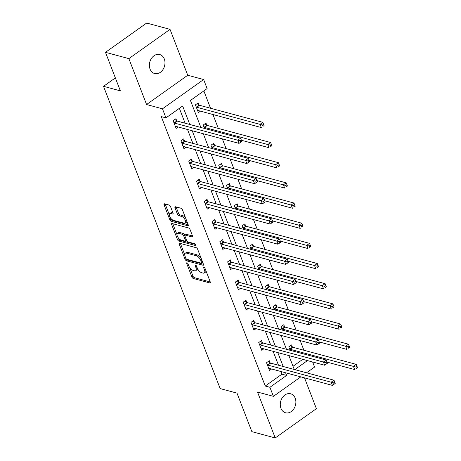 <?xml version="1.0" encoding="UTF-8"?>
<svg xmlns="http://www.w3.org/2000/svg" width="461" height="461" viewBox="0 0 461 461"><rect width="100%" height="100%" fill="white"/><g stroke="black" fill="none" stroke-linecap="round" stroke-linejoin="round"><path stroke-width="0.69" d="M186.999 262.77A1.055 0.484 -125.4 0 0 186.728 262.799A1.055 0.484 -125.4 0 0 186.699 263.485L191.903 276.969A1.51 0.692 -125.4 0 0 193.309 278.484L209.83 282.939A1.51 0.692 -125.4 0 0 210.216 282.898A1.51 0.692 -125.4 0 0 210.256 281.913L205.053 268.435A1.055 0.484 -125.4 0 0 204.067 267.368A1.055 0.484 -125.4 0 0 203.802 267.397A1.055 0.484 -125.4 0 0 203.768 268.083L204.442 269.829A4.829 2.213 -125.4 0 1 204.304 272.97A4.829 2.213 -125.4 0 1 203.071 273.102L201.693 272.728A4.829 2.213 -125.4 0 1 197.193 267.876L196.519 266.13A1.055 0.484 -125.4 0 0 195.533 265.069A1.055 0.484 -125.4 0 0 195.262 265.098A1.055 0.484 -125.4 0 0 195.234 265.784L195.908 267.53A4.829 2.213 -125.4 0 1 195.769 270.67A4.829 2.213 -125.4 0 1 194.536 270.797L193.159 270.428A4.829 2.213 -125.4 0 1 188.658 265.576L187.984 263.83A1.055 0.484 -125.4 0 0 186.999 262.77M150.055 69.098A9.837 7.635 105.1 0 0 154.619 73.529A9.837 7.635 105.1 0 0 162.935 69.623A9.837 7.635 105.1 0 0 164.3 58.968A9.837 7.635 105.1 0 0 159.742 54.536A9.837 7.635 105.1 0 0 151.427 58.443A9.837 7.635 105.1 0 0 150.055 69.098M280.962 408.337A9.837 7.635 105.1 0 0 285.52 412.768A9.837 7.635 105.1 0 0 293.836 408.861A9.837 7.635 105.1 0 0 295.201 398.206A9.837 7.635 105.1 0 0 290.643 393.775A9.837 7.635 105.1 0 0 282.328 397.682A9.837 7.635 105.1 0 0 280.962 408.337M170.535 206.568A1.51 0.692 -125.4 0 0 169.129 205.053L164.491 203.802A1.51 0.692 -125.4 0 0 164.11 203.843A1.51 0.692 -125.4 0 0 164.064 204.822L169.844 219.799A1.51 0.692 -125.4 0 0 171.25 221.315L187.771 225.769A1.51 0.692 -125.4 0 0 188.151 225.729A1.51 0.692 -125.4 0 0 188.197 224.749L182.418 209.772A1.51 0.692 -125.4 0 0 181.012 208.257L175.416 206.747A1.51 0.692 -125.4 0 0 175.03 206.787A1.51 0.692 -125.4 0 0 174.984 207.767L177.456 214.175A1.51 0.692 -125.4 0 0 178.868 215.696L181.64 216.44A4.034 1.85 -125.4 0 1 184.999 219.626A4.034 1.85 -125.4 0 1 185.287 223.124A4.034 1.85 -125.4 0 1 184.262 223.233L173.388 220.3A4.034 1.85 -125.4 0 1 170.028 217.114A4.034 1.85 -125.4 0 1 169.74 213.616A4.034 1.85 -125.4 0 1 170.766 213.512L172.581 213.996A1.51 0.692 -125.4 0 0 172.961 213.956A1.51 0.692 -125.4 0 0 173.008 212.976L170.535 206.568M105.488 52.329L146.661 23.05L170.034 29.354L128.861 58.633L105.488 52.329L120.356 90.857L103.523 86.322L220.156 388.583L236.989 393.124L251.856 431.646L275.229 437.95L257.52 392.057L273.413 396.339L269.921 387.292L265.248 386.03L161.281 116.604L165.96 117.866L162.468 108.813L203.635 79.534L207.127 88.581L190.439 100.452L200.863 127.466M128.861 58.633L146.569 104.532L162.468 108.813M179.721 243.27A1.51 0.692 -125.4 0 0 179.335 243.31A1.51 0.692 -125.4 0 0 179.294 244.29L185.068 259.266A1.51 0.692 -125.4 0 0 186.48 260.782L202.996 265.236A1.51 0.692 -125.4 0 0 203.382 265.196A1.51 0.692 -125.4 0 0 203.428 264.211L197.648 249.24A1.51 0.692 -125.4 0 0 196.242 247.724L179.721 243.27M177.456 239.53L171.676 224.559A1.51 0.692 -125.4 0 1 171.723 223.573A1.51 0.692 -125.4 0 1 172.109 223.533L188.624 227.988A1.51 0.692 -125.4 0 1 190.036 229.503L192.508 235.917A1.51 0.692 -125.4 0 1 192.462 236.896A1.51 0.692 -125.4 0 1 192.076 236.937L185.38 235.127A1.51 0.692 -125.4 0 0 184.994 235.168A1.51 0.692 -125.4 0 0 184.953 236.153L186.59 240.4A1.51 0.692 -125.4 0 0 187.996 241.916L194.974 243.8A1.055 0.484 -125.4 0 1 195.85 244.63A1.055 0.484 -125.4 0 1 195.931 245.546A1.055 0.484 -125.4 0 1 195.66 245.575L178.862 241.045A1.51 0.692 -125.4 0 1 177.456 239.53L178.568 238.74L178.113 237.553M275.229 437.95L316.402 408.671L304.519 377.876M115.354 77.903L103.523 86.322M265.248 386.03L281.936 374.159L280.916 371.514M278.496 365.233L273.131 351.345M270.711 345.064L265.352 331.177M262.931 324.896L257.566 311.008M255.146 304.733L249.787 290.839M247.367 284.564L242.002 270.67M239.582 264.395L234.223 250.502M231.802 244.226L226.437 230.333M224.017 224.058L218.658 210.164M216.238 203.889L210.873 190.001M208.453 183.72L203.094 169.832M200.673 163.551L195.308 149.664M192.888 143.383L187.529 129.495M185.109 123.22L179.364 108.329M270.117 362.824L269.31 360.733L266.527 362.709L269.524 370.465L271.587 368.996M262.338 342.656L261.525 340.564L258.748 342.54L261.739 350.297L263.807 348.827M254.553 322.487L253.746 320.395L250.963 322.372L253.959 330.128L256.022 328.658M246.773 302.318L245.961 300.226L243.183 302.203L246.174 309.965L248.243 308.495M238.988 282.149L238.181 280.058L235.398 282.04L238.395 289.796L240.458 288.327M231.209 261.986L230.396 259.889L227.619 261.871L230.609 269.627L232.678 268.158M223.424 241.818L222.617 239.72L219.834 241.702L222.83 249.459L224.893 247.989M215.644 221.649L214.838 219.557L212.054 221.534L215.045 229.29L217.114 227.82M207.859 201.48L207.052 199.388L204.269 201.365L207.266 209.121L209.329 207.652M200.08 181.311L199.273 179.22L196.49 181.196L199.48 188.952L201.549 187.483M192.295 161.143L191.488 159.051L188.705 161.027L191.701 168.784L193.764 167.314M184.515 140.974L183.709 138.882L180.925 140.859L183.916 148.615L185.985 147.145M176.73 120.805L175.923 118.713L173.14 120.69L176.137 128.452L178.2 126.982M303.914 350.262L300.174 340.564M296.129 330.093L292.389 320.395M288.35 309.925L284.61 300.226M280.565 289.756L276.825 280.058M272.785 269.587L269.045 259.895M265 249.418L261.26 239.726M257.221 229.25L253.481 219.557M249.436 209.081L245.696 199.388M241.656 188.912L237.916 179.22M233.871 168.749L230.131 159.051M226.092 148.58L222.352 138.882M218.312 128.412L212.947 114.518M210.527 108.243L203.843 90.921M293.012 366.282L302.779 359.338M292.372 346.995L291.565 344.903L288.782 346.879L290.102 350.297M284.593 326.826L283.786 324.734L281.003 326.716L282.316 330.128M276.807 306.657L276.001 304.565L273.217 306.548L274.537 309.959M269.028 286.494L268.221 284.397L265.438 286.379L266.752 289.79M261.243 266.325L260.436 264.234L257.653 266.21L258.973 269.622M253.464 246.157L252.657 244.065L249.874 246.041L251.187 249.453M245.678 225.988L244.872 223.896L242.088 225.873L243.408 229.284M237.899 205.819L237.092 203.727L234.309 205.704L235.623 209.115M230.114 185.65L229.307 183.559L226.524 185.535L227.843 188.947M222.335 165.482L221.528 163.39L218.745 165.366L220.058 168.784M214.549 145.313L213.743 143.221L210.959 145.203L212.279 148.615M206.77 125.144L205.963 123.052L203.18 125.035L204.494 128.446M198.985 104.981L198.178 102.884L195.395 104.866L198.391 112.622L200.454 111.153M146.569 104.532L187.742 75.247L170.034 29.354M187.742 75.247L203.635 79.534M312.627 361.994L314.586 367.06L306.525 372.793M189.782 124.476L182.648 105.995L165.96 117.866M269.921 387.292L286.609 375.421L285.59 372.77M283.169 366.495L277.81 352.602M275.384 346.326L270.025 332.439M267.605 326.158L262.246 312.27M259.82 305.989L254.46 292.101M252.04 285.82L246.681 271.932M244.255 265.657L238.896 251.764M236.476 245.488L231.117 231.595M228.691 225.32L223.331 211.426M220.911 205.151L215.552 191.257M213.126 184.982L207.767 171.089M205.347 164.813L199.988 150.926M197.562 144.645L192.202 130.757M300.791 376.868L273.413 396.339M294.763 369.624L307.452 360.6M203.284 133.742L208.643 147.635M211.063 153.911L216.428 167.798M218.848 174.079L224.207 187.967M226.628 194.248L231.992 208.136M234.413 214.417L239.772 228.304M242.192 234.586L247.557 248.473M249.977 254.749L255.336 268.642M257.757 274.917L263.122 288.811M265.542 295.086L270.901 308.979M273.321 315.255L278.686 329.148M281.106 335.424L286.465 349.317M288.886 355.592L294.251 369.48M281.936 374.159L286.609 375.421M195.769 270.67L196.882 269.881A4.829 2.213 -125.4 0 0 197.406 268.383M204.304 272.97L205.416 272.18A4.829 2.213 -125.4 0 0 205.946 270.74M189.644 267.438L193.015 276.174A1.51 0.692 -125.4 0 0 194.421 277.689L210.274 281.965M186.572 259.168A1.51 0.692 -125.4 0 0 187.592 259.987L203.445 264.262M180.389 243.448A1.51 0.692 -125.4 0 0 180.407 243.5L184.717 254.674M185.818 258.212A1.055 0.484 -125.4 0 0 186.803 259.278L201.301 263.185A1.055 0.484 -125.4 0 0 201.572 263.156A1.055 0.484 -125.4 0 0 201.601 262.47L200.892 260.632A4.829 2.213 -125.4 0 0 196.386 255.78L186.475 253.106A4.829 2.213 -125.4 0 0 185.247 253.233A4.829 2.213 -125.4 0 0 185.109 256.374L185.818 258.212M201.572 263.156L202.684 262.367A1.055 0.484 -125.4 0 0 202.707 262.349M201.019 257.976A4.829 2.213 -125.4 0 0 197.504 254.985L196.386 255.78M185.247 253.233L186.359 252.444A4.829 2.213 -125.4 0 1 187.592 252.311L197.504 254.985M176.955 234.557L172.794 223.764L171.676 224.559M192.525 235.963L186.492 234.338A1.51 0.692 -125.4 0 0 186.106 234.378L184.994 235.168M195.787 244.52L179.974 240.256L178.862 241.045M178.424 233.254A4.034 1.85 -125.4 0 0 177.399 233.364A4.034 1.85 -125.4 0 0 177.692 236.862A4.034 1.85 -125.4 0 0 181.046 240.043L184.878 241.074A1.51 0.692 -125.4 0 0 185.264 241.04A1.51 0.692 -125.4 0 0 185.305 240.054L183.668 235.802A1.51 0.692 -125.4 0 0 182.256 234.286L178.424 233.254L179.542 232.465A4.034 1.85 -125.4 0 0 178.511 232.569L177.399 233.364M185.264 241.04L186.377 240.244A1.51 0.692 -125.4 0 0 186.48 240.118M179.542 232.465L183.369 233.496A1.51 0.692 -125.4 0 1 184.78 235.012L184.89 235.294M178.568 238.74A1.51 0.692 -125.4 0 0 179.974 240.256M169.74 213.616L170.852 212.826A4.034 1.85 -125.4 0 1 171.878 212.717L173.025 213.028M185.287 223.124L186.405 222.335A4.034 1.85 -125.4 0 0 186.849 221.245M185.599 218.007A4.034 1.85 -125.4 0 0 182.752 215.65L181.64 216.44M176.079 206.926A1.51 0.692 -125.4 0 0 176.096 206.977L178.568 213.385A1.51 0.692 -125.4 0 0 179.98 214.901L182.752 215.65M170.547 217.944L170.956 219.004A1.51 0.692 -125.4 0 0 172.362 220.525L188.215 224.795M165.159 203.981A1.51 0.692 -125.4 0 0 165.176 204.033L169.296 214.699M327.016 362.115L354.688 369.572L353.443 366.339L356.22 364.363L292.925 347.294A1.539 0.703 54.6 0 1 292.539 347.11L290.459 345.692M355.863 367.048L356.365 368.339L357.477 367.55L356.975 366.253L355.863 367.048L290.142 349.277A1.539 0.703 54.6 0 1 289.756 349.086L289.589 348.977M357.477 367.55L356.365 368.339M356.22 364.363L356.975 366.253M335.222 383.373L334.721 382.083L333.608 382.872L334.11 384.169L335.216 383.425L332.433 385.402L269.138 368.333A1.539 0.703 -125.4 0 0 268.821 368.333L268.717 368.374M334.11 384.169L332.433 385.402L331.182 382.169L333.966 380.192L270.67 363.124A1.539 0.703 -125.4 0 1 270.284 362.94L268.198 361.522M267.334 364.801L267.501 364.916A1.539 0.703 -125.4 0 0 267.887 365.106L333.608 382.872M334.721 382.083L333.966 380.192M319.237 341.947L346.903 349.403L345.658 346.176L348.441 344.194L285.14 327.131A1.539 0.703 54.6 0 1 284.76 326.941L282.674 325.524M348.084 346.879L348.579 348.17L349.692 347.381L349.196 346.084L348.084 346.879L282.363 329.108A1.539 0.703 54.6 0 1 281.976 328.918L281.809 328.808M349.692 347.381L348.579 348.17M348.441 344.194L349.196 346.084M311.452 321.778L339.123 329.24L337.878 326.008L340.656 324.025L277.361 306.963A1.539 0.703 54.6 0 1 276.975 306.772L274.894 305.355M340.299 326.711L340.8 328.002L341.912 327.212L341.411 325.915L340.299 326.711L274.577 308.939A1.539 0.703 54.6 0 1 274.191 308.749L274.024 308.64M341.912 327.212L340.8 328.002M340.656 324.025L341.411 325.915M327.437 363.205L326.941 361.914L325.829 362.703L326.325 364L327.431 363.256L324.648 365.233L261.352 348.164A1.539 0.703 -125.4 0 0 261.041 348.164L260.932 348.205M326.325 364L324.648 365.233L323.403 362L326.186 360.024L262.885 342.955A1.539 0.703 -125.4 0 1 262.505 342.771L260.419 341.353M259.555 344.632L259.722 344.747A1.539 0.703 -125.4 0 0 260.108 344.937L325.829 362.703M326.941 361.914L326.186 360.024M319.657 343.042L319.156 341.745L318.044 342.54L318.545 343.831L319.652 343.088L316.868 345.064L253.573 328.002A1.539 0.703 -125.4 0 0 253.256 327.996L253.152 328.036M318.545 343.831L316.868 345.064L315.618 341.832L318.401 339.855L255.106 322.786A1.539 0.703 -125.4 0 1 254.72 322.602L252.634 321.184M251.769 324.469L251.937 324.579A1.539 0.703 -125.4 0 0 252.323 324.769L318.044 342.54M319.156 341.745L318.401 339.855M303.672 301.609L331.344 309.072L330.093 305.839L332.877 303.857L269.576 286.794A1.539 0.703 54.6 0 1 269.195 286.604L267.109 285.186M332.519 306.542L333.015 307.833L334.127 307.043L333.631 305.752L332.519 306.542L266.798 288.77A1.539 0.703 54.6 0 1 266.412 288.586L266.245 288.471M334.127 307.043L333.015 307.833M332.877 303.857L333.631 305.752M295.887 281.44L323.559 288.903L322.314 285.67L325.091 283.694L261.796 266.625A1.539 0.703 54.6 0 1 261.41 266.435L259.33 265.017M324.734 286.373L325.236 287.664L326.348 286.875L325.846 285.584L324.734 286.373L259.013 268.602A1.539 0.703 54.6 0 1 258.627 268.417L258.46 268.302M326.348 286.875L325.236 287.664M325.091 283.694L325.846 285.584M288.108 261.272L315.779 268.734L314.529 265.501L317.312 263.525L254.011 246.456A1.539 0.703 54.6 0 1 253.631 246.266L251.545 244.854M316.955 266.204L317.45 267.501L318.563 266.706L318.067 265.415L316.955 266.204L251.233 248.433A1.539 0.703 54.6 0 1 250.847 248.249L250.68 248.133M318.563 266.706L317.45 267.501M317.312 263.525L318.067 265.415M311.872 322.873L311.377 321.576L310.265 322.372L310.76 323.662L311.867 322.919L309.083 324.896L245.788 307.833A1.539 0.703 -125.4 0 0 245.477 307.833L245.367 307.867M310.76 323.662L309.083 324.896L307.839 321.669L310.622 319.686L247.321 302.618A1.539 0.703 -125.4 0 1 246.94 302.433L244.854 301.016M243.99 304.3L244.157 304.41A1.539 0.703 -125.4 0 0 244.543 304.6L310.265 322.372M311.377 321.576L310.622 319.686M304.093 302.704L303.592 301.408L302.479 302.203L302.981 303.494L304.087 302.75L301.304 304.733L238.009 287.664A1.539 0.703 -125.4 0 0 237.692 287.664L237.588 287.704M302.981 303.494L301.304 304.733L300.059 301.5L302.837 299.517L239.541 282.455A1.539 0.703 -125.4 0 1 239.155 282.265L237.069 280.847M236.205 284.132L236.372 284.241A1.539 0.703 -125.4 0 0 236.758 284.431L302.479 302.203M303.592 301.408L302.837 299.517M296.308 282.535L295.812 281.245L294.7 282.034L295.196 283.325L296.302 282.581L293.519 284.564L230.223 267.495A1.539 0.703 -125.4 0 0 229.912 267.495L229.803 267.536M295.196 283.325L293.519 284.564L292.274 281.331L295.057 279.349L231.756 262.286A1.539 0.703 -125.4 0 1 231.376 262.096L229.29 260.678M228.425 263.963L228.593 264.078A1.539 0.703 -125.4 0 0 228.979 264.262L294.7 282.034M295.812 281.245L295.057 279.349M288.528 262.367L288.027 261.076L286.915 261.865L287.416 263.156L288.523 262.413L285.739 264.395L222.444 247.327A1.539 0.703 -125.4 0 0 222.127 247.327L222.023 247.367M287.416 263.156L285.739 264.395L284.495 261.162L287.272 259.186L223.977 242.117A1.539 0.703 -125.4 0 1 223.591 241.927L221.505 240.509M220.64 243.794L220.807 243.909A1.539 0.703 -125.4 0 0 221.194 244.094L286.915 261.865M288.027 261.076L287.272 259.186M280.743 242.198L280.248 240.907L279.135 241.697L279.631 242.987L280.737 242.25L277.954 244.226L214.659 227.158A1.539 0.703 -125.4 0 0 214.348 227.158L214.238 227.198M279.631 242.987L277.954 244.226L276.709 240.994L279.493 239.017L216.192 221.948A1.539 0.703 -125.4 0 1 215.811 221.758L213.725 220.341M212.861 223.625L213.028 223.741A1.539 0.703 -125.4 0 0 213.414 223.925L279.135 241.697M280.248 240.907L279.493 239.017M272.964 222.029L272.463 220.738L271.35 221.528L271.852 222.824L272.958 222.081L270.175 224.058L206.88 206.989A1.539 0.703 -125.4 0 0 206.563 206.989L206.459 207.029M271.852 222.824L270.175 224.058L268.93 220.825L271.708 218.848L208.412 201.78A1.539 0.703 -125.4 0 1 208.026 201.59L205.94 200.178M205.076 203.457L205.243 203.572A1.539 0.703 -125.4 0 0 205.629 203.756L271.35 221.528M272.463 220.738L271.708 218.848M265.179 201.86L264.683 200.57L263.571 201.359L264.067 202.656L265.173 201.912L262.39 203.889L199.094 186.82A1.539 0.703 -125.4 0 0 198.783 186.82L198.674 186.861M264.067 202.656L262.39 203.889L261.145 200.656L263.928 198.679L200.627 181.611A1.539 0.703 -125.4 0 1 200.247 181.427L198.161 180.009M197.296 183.288L197.464 183.403A1.539 0.703 -125.4 0 0 197.85 183.587L263.571 201.359M264.683 200.57L263.928 198.679M257.399 181.692L256.898 180.401L255.786 181.19L256.287 182.487L257.394 181.743L254.61 183.72L191.315 166.651A1.539 0.703 -125.4 0 0 190.998 166.651L190.894 166.692M256.287 182.487L254.61 183.72L253.366 180.487L256.143 178.511L192.848 161.442A1.539 0.703 -125.4 0 1 192.462 161.258L190.376 159.84M189.511 163.119L189.678 163.234A1.539 0.703 -125.4 0 0 190.065 163.425L255.786 181.19M256.898 180.401L256.143 178.511M249.614 161.529L249.119 160.232L248.006 161.027L248.502 162.318L249.608 161.575L246.825 163.551L183.53 146.489A1.539 0.703 -125.4 0 0 183.219 146.483L183.109 146.523M248.502 162.318L246.825 163.551L245.58 160.319L248.364 158.342L185.063 141.273A1.539 0.703 -125.4 0 1 184.682 141.089L182.596 139.671M181.732 142.956L181.899 143.066A1.539 0.703 -125.4 0 0 182.285 143.256L248.006 161.027M249.119 160.232L248.364 158.342M280.323 241.103L307.994 248.565L306.749 245.333L309.527 243.356L246.232 226.288A1.539 0.703 54.6 0 1 245.846 226.103L243.765 224.686M309.17 246.036L309.671 247.332L310.783 246.537L310.282 245.246L309.17 246.036L243.448 228.264A1.539 0.703 54.6 0 1 243.062 228.08L242.895 227.965M310.783 246.537L309.671 247.332M309.527 243.356L310.282 245.246M272.543 220.934L300.215 228.397L298.964 225.164L301.748 223.187L238.446 206.119A1.539 0.703 54.6 0 1 238.066 205.934L235.98 204.517M301.39 225.867L301.886 227.164L302.998 226.368L302.502 225.077L301.39 225.867L235.669 208.101A1.539 0.703 54.6 0 1 235.283 207.911L235.116 207.796M302.998 226.368L301.886 227.164M301.748 223.187L302.502 225.077M264.758 200.771L292.43 208.228L291.185 204.995L293.962 203.019L230.667 185.95A1.539 0.703 54.6 0 1 230.281 185.766L228.201 184.348M293.605 205.698L294.106 206.995L295.219 206.205L294.717 204.909L293.605 205.698L227.884 187.932A1.539 0.703 54.6 0 1 227.498 187.742L227.331 187.627M295.219 206.205L294.106 206.995M293.962 203.019L294.717 204.909M256.979 180.603L284.65 188.059L283.4 184.826L286.183 182.85L222.882 165.781A1.539 0.703 54.6 0 1 222.502 165.597L220.416 164.179M285.826 185.535L286.321 186.826L287.434 186.037L286.938 184.74L285.826 185.535L220.104 167.764A1.539 0.703 54.6 0 1 219.718 167.574L219.551 167.464M287.434 186.037L286.321 186.826M286.183 182.85L286.938 184.74M249.194 160.434L276.865 167.89L275.62 164.663L278.398 162.681L215.103 145.618A1.539 0.703 54.6 0 1 214.717 145.428L212.636 144.011M278.041 165.366L278.542 166.657L279.654 165.868L279.153 164.571L278.041 165.366L212.319 147.595A1.539 0.703 54.6 0 1 211.933 147.405L211.766 147.295M279.654 165.868L278.542 166.657M278.398 162.681L279.153 164.571M241.414 140.265L269.086 147.727L267.835 144.495L270.619 142.512L207.317 125.45A1.539 0.703 54.6 0 1 206.937 125.259L204.851 123.842M270.261 145.198L270.757 146.489L271.869 145.699L271.373 144.402L270.261 145.198L204.54 127.426A1.539 0.703 54.6 0 1 204.154 127.236L203.987 127.127M271.869 145.699L270.757 146.489M270.619 142.512L271.373 144.402M197.585 110.531L197.688 110.49A1.539 0.703 54.6 0 1 198.005 110.49L261.301 127.559L260.056 124.326L262.833 122.344L199.538 105.281A1.539 0.703 54.6 0 1 199.152 105.091L197.072 103.673M262.476 125.029L262.977 126.32L264.09 125.53L263.588 124.24L262.476 125.029L196.755 107.257A1.539 0.703 54.6 0 1 196.369 107.073L196.202 106.958M264.09 125.53L262.977 126.32M262.833 122.344L263.588 124.24M241.835 141.36L241.334 140.063L240.221 140.859L240.723 142.149L241.829 141.406L239.046 143.383L175.75 126.32A1.539 0.703 -125.4 0 0 175.434 126.32L175.33 126.354M240.723 142.149L239.046 143.383L237.801 140.156L240.579 138.173L177.283 121.105A1.539 0.703 -125.4 0 1 176.897 120.92L174.811 119.503M173.947 122.787L174.114 122.897A1.539 0.703 -125.4 0 0 174.5 123.087L240.221 140.859M241.334 140.063L240.579 138.173M187.391 262.995L186.699 263.485M204.459 267.593L203.768 268.083M195.925 265.294L195.234 265.784M196.812 266.884L195.908 267.53M205.347 269.189L204.442 269.829M210.377 282.547L209.83 282.939M194.421 277.689L193.309 278.484M193.015 276.174L191.903 276.969M203.549 264.845L202.996 265.236M187.592 259.987L186.48 260.782M186.014 258.592L185.068 259.266M180.407 243.5L179.294 244.29M202.506 261.831L201.601 262.47M201.797 259.987L200.892 260.632M187.592 252.311L186.475 253.106M192.629 236.545L192.076 236.937M186.492 234.338L185.38 235.127M196.04 245.304L195.66 245.575M186.209 239.415L185.305 240.054M184.78 235.012L183.668 235.802M183.369 233.496L182.256 234.286M173.129 213.61L172.581 213.996M171.878 212.717L170.766 213.512M179.98 214.901L178.868 215.696M178.568 213.385L177.456 214.175M176.096 206.977L174.984 207.767M188.319 225.377L187.771 225.769M172.362 220.525L171.25 221.315M170.956 219.004L169.844 219.799M165.176 204.033L164.064 204.822M292.925 347.294L290.142 349.277M292.539 347.11L289.756 349.086M267.501 364.916L270.284 362.94M267.887 365.106L270.67 363.124M285.14 327.131L282.363 329.108M284.76 326.941L281.976 328.918M277.361 306.963L274.577 308.939M276.975 306.772L274.191 308.749M259.722 344.747L262.505 342.771M260.108 344.937L262.885 342.955M251.937 324.579L254.72 322.602M252.323 324.769L255.106 322.786M269.576 286.794L266.798 288.77M269.195 286.604L266.412 288.586M261.796 266.625L259.013 268.602M261.41 266.435L258.627 268.417M254.011 246.456L251.233 248.433M253.631 246.266L250.847 248.249M244.157 304.41L246.94 302.433M244.543 304.6L247.321 302.618M236.372 284.241L239.155 282.265M236.758 284.431L239.541 282.455M228.593 264.078L231.376 262.096M228.979 264.262L231.756 262.286M220.807 243.909L223.591 241.927M221.194 244.094L223.977 242.117M213.028 223.741L215.811 221.758M213.414 223.925L216.192 221.948M205.243 203.572L208.026 201.59M205.629 203.756L208.412 201.78M197.464 183.403L200.247 181.427M197.85 183.587L200.627 181.611M189.678 163.234L192.462 161.258M190.065 163.425L192.848 161.442M181.899 143.066L184.682 141.089M182.285 143.256L185.063 141.273M246.232 226.288L243.448 228.264M245.846 226.103L243.062 228.08M238.446 206.119L235.669 208.101M238.066 205.934L235.283 207.911M230.667 185.95L227.884 187.932M230.281 185.766L227.498 187.742M222.882 165.781L220.104 167.764M222.502 165.597L219.718 167.574M215.103 145.618L212.319 147.595M214.717 145.428L211.933 147.405M207.317 125.45L204.54 127.426M206.937 125.259L204.154 127.236M199.538 105.281L196.755 107.257M199.152 105.091L196.369 107.073M174.114 122.897L176.897 120.92M174.5 123.087L177.283 121.105"/></g></svg>
